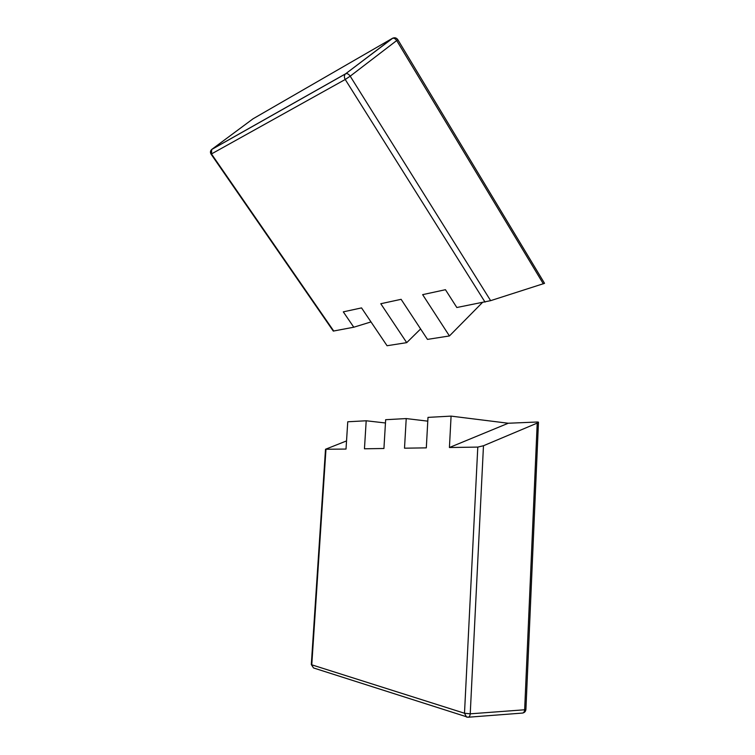 <?xml version="1.0" encoding="UTF-8"?>
<svg xmlns="http://www.w3.org/2000/svg" width="755" height="755" viewBox="0 0 755 755"><rect width="100%" height="100%" fill="white"/><g stroke="black" fill="none" stroke-linecap="round" stroke-linejoin="round"><path stroke-width="1.13" d="M397.847 39.713L544.544 283.342L490.637 300.66L456.832 307.511L445.45 289.703L422.64 294.648L449.433 335.947L427.481 339.391L401.113 299.32L380.784 303.727L406.718 342.647L387.06 345.733L361.541 307.898L343.298 311.853L353.784 327.217L333.285 331.086M406.718 342.647L420.611 328.944M449.433 335.947L482.313 302.632M353.784 327.217L370.998 321.923M485.04 302.113L345.233 79.483L350.197 76.17L490.637 300.66M333.295 331.096L211.079 154.152L345.233 79.483C344.063 77.303 344.11 75.472 345.384 73.971L392.241 38.439L253.085 118.771L211.862 149.348L345.752 73.707C347.262 73.292 348.744 74.113 350.197 76.17L397.828 39.694C396.375 37.712 394.563 37.269 392.383 38.363C393.931 37.892 395.393 38.656 396.771 40.666L543.336 283.852M392.902 38.08L345.384 73.971L211.636 149.528M346.536 440.92L325.509 449.263L346.016 449.065L347.753 421.781L366.194 420.771L364.457 448.791L383.927 448.498L385.654 419.704L406.218 418.572L404.51 448.187L426.311 447.866L427.991 417.383L451.084 416.118L449.423 447.517L477.792 447.092L483.474 445.743L470.233 713.824L524.649 709.775L537.22 423.093L483.474 445.743M385.456 422.979L366.194 420.771M427.783 421.148L406.218 418.572M537.22 423.093L538.466 422.177L537.456 421.998L508.257 423.244L451.084 416.118M508.257 423.244L449.423 447.517M211.079 154.152C210.088 152.416 210.286 150.877 211.664 149.509L211.485 153.973L333.757 331.049M325.962 449.367L311.768 664.825L464.495 713.239L477.792 447.092M470.233 713.824L464.495 713.239L466.505 717.042L467.968 717.241C469.28 717.071 470.035 715.929 470.233 713.824M538.466 422.319L525.914 709.304L524.649 709.775C524.47 711.805 523.706 712.899 522.356 713.079L468.147 717.231M313.608 667.977L467.968 717.241M325.509 449.263L311.305 664.57L313.533 667.948L311.315 664.476M522.564 713.06C524.527 712.701 525.64 711.493 525.905 709.436"/></g></svg>
